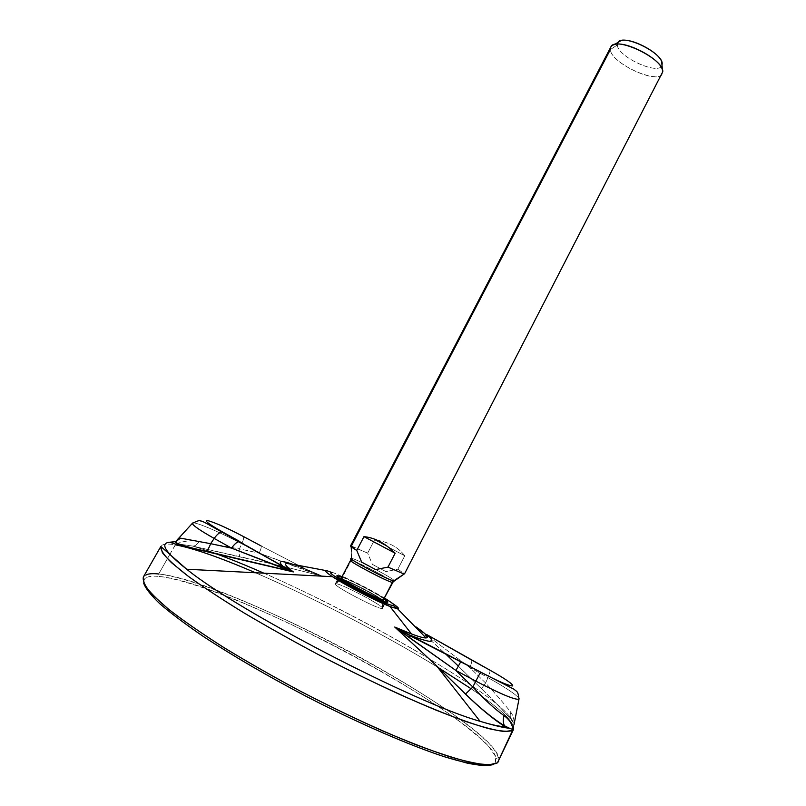 <?xml version="1.0" encoding="UTF-8"?>
<svg xmlns="http://www.w3.org/2000/svg" width="806" height="806" viewBox="0 0 806 806"><rect width="100%" height="100%" fill="white"/><g stroke="black" fill="none" stroke-linecap="round" stroke-linejoin="round"><path stroke-width="0.6" stroke-dasharray="4.03 3.02" d="M143.428 576.874L146.279 574.708L147.045 577.277C144.345 578.365 143.216 580.33 143.68 583.161C142.984 577.559 148.203 575.333 159.316 576.471C231.443 582.758 485.665 718.65 496.375 758.355L494.844 763.675L493.514 764.491L497.433 762.849L494.844 763.675L495.942 756.925L488.537 746.255C479.822 737.5 467.883 727.566 452.74 716.453C427.754 698.993 398.476 680.889 364.896 662.149C287.41 619.33 197.651 580.783 159.316 576.471L158.691 573.983L175.305 544.826C167.084 543.435 162.258 543.99 160.837 546.478C162.258 543.99 167.084 543.435 175.305 544.826L175.849 544.07C172.726 542.458 170.731 541.844 169.885 542.216C170.731 541.844 172.726 542.458 175.849 544.07C183.818 540.856 191.566 540.01 199.102 541.531L239.402 548.896L241.74 543.788C220.622 532.474 196.14 521.956 192.825 522.933C196.14 521.956 220.622 532.474 241.74 543.788C243.462 539.929 244.047 537.521 243.483 536.554C244.047 537.521 243.462 539.929 241.74 543.788L259.22 553.107C260.953 549.239 261.567 546.841 261.063 545.904M147.045 577.277C149.775 576.199 153.865 575.927 159.316 576.471L158.691 573.983C196.614 578.426 284.387 615.945 361.4 658.069C394.789 676.516 424.278 694.47 449.879 711.94C465.556 723.113 478.26 733.238 487.993 742.296C495.69 750.547 499.236 756.925 498.632 761.418M143.236 577.207C144.989 574.154 150.138 573.076 158.691 573.983L169.592 554.84M489.857 670.108C490.32 671.076 489.695 673.584 487.962 677.624C506.047 687.77 516.414 694.712 519.054 698.459C516.414 694.712 506.047 687.77 487.962 677.624L485.605 683.004C496.556 694.913 504.909 704.605 510.682 712.091C514.016 716.524 514.832 722.045 513.15 728.644M512.858 729.501C512.384 724.262 509.473 719.657 504.133 715.688M409.881 636.408L409.791 635.632M423.251 632.267L416.108 626.977L444.731 653.092L416.108 626.977L423.251 632.267M178.207 538.358L175.849 544.07L169.864 554.357M260.731 545.722C261.738 546.115 261.235 548.584 259.22 553.107L306.3 570.708L307.68 570.054L260.731 545.722L307.68 570.054L293.052 564.381L322.229 576.139C307.167 569.358 296.406 565.238 289.948 563.787C296.406 565.238 307.167 569.358 322.229 576.139L306.3 570.708L307.68 570.054L322.229 576.139L283.118 566.346L322.229 576.139L259.22 553.107L241.74 543.788L239.402 548.896L259.22 553.107L239.402 548.896C238.838 553.41 239.17 556.12 240.41 557.057L280.841 565.832M263.864 573.177C364.846 617.084 505.574 698.862 512.938 721.904C505.775 713.239 495.277 702.177 481.444 688.687L458.251 666.038M391.766 602.908C375.737 592.208 334.399 571.635 327.155 570.809C334.399 571.635 375.737 592.208 391.766 602.908M281.264 565.923L192.584 546.065L206.799 550.508L192.584 546.065L178.922 544.04L192.584 546.065C194.881 546.256 197.047 544.745 199.102 541.531C191.566 540.01 183.818 540.856 175.849 544.07L178.186 538.368M445.789 654.089L481.444 688.687L485.605 683.004L469.817 667.57L416.108 626.977L469.817 667.57L487.962 677.624C489.977 672.859 490.501 670.3 489.524 669.927M471.248 659.832C472.286 660.235 471.812 662.814 469.817 667.57L487.962 677.624L485.605 683.004L469.817 667.57C471.53 663.54 472.125 661.021 471.601 660.023M513.14 728.654C514.843 722.055 514.016 716.524 510.682 712.091C504.909 704.605 496.556 694.913 485.605 683.004L481.444 688.687C495.277 702.177 505.775 713.239 512.938 721.904C510.359 719.365 509.614 716.091 510.682 712.091C509.614 716.091 510.359 719.365 512.938 721.904L513.966 724.816M513.18 729.007L512.938 721.904C503.79 694.188 311.761 587.594 215.081 553.41M437.577 667.156C383.988 634.322 313.171 597.619 255.452 572.754C313.564 597.79 384.956 634.826 438.676 667.821M471.147 688.767C500.929 709.078 515.074 722.599 513.583 729.329C515.074 722.599 500.929 709.078 471.147 688.767M199.102 541.531C197.047 544.745 194.881 546.256 192.584 546.065L240.41 557.057C239.17 556.12 238.838 553.41 239.402 548.896L199.102 541.531M498.793 761.066L498.914 757.499C487.62 717.542 231.564 580.723 158.691 573.983M384.714 598.213C371.012 590.012 356.867 582.688 342.278 576.209C356.867 582.688 371.012 590.012 384.714 598.213M384.341 598.929C375.808 592.994 351.668 580.481 341.895 576.935C351.668 580.481 375.808 592.994 384.341 598.929M385.268 602.979L386.134 602.072L384.653 603.12L385.268 602.979L383.898 601.367L385.268 602.979L385.883 602.001M383.475 601.034C376.755 595.725 348.887 581.287 340.676 578.849L336.122 583.715L338.893 578.396L338.057 578.507L338.893 578.396L336.122 583.715L342.278 577.529C347.749 577.973 385.903 598.183 383.978 599.624C385.903 598.183 347.749 577.973 342.278 577.529L351.245 560.321L342.278 577.529L340.696 578.849C348.887 581.287 376.755 595.725 383.475 601.034C382.256 598.042 346.328 579.252 341.14 578.879C346.328 579.252 382.256 598.042 383.465 601.014M340.162 578.698L338.893 578.396L340.162 578.698M341.563 581.68C349.472 587.161 371.616 598.646 380.654 601.941C371.616 598.646 349.472 587.161 341.563 581.68M381.883 608.5C376.805 608.812 332.606 585.428 335.276 583.856L336.122 583.715C342.49 584.098 385.691 607.099 382.447 608.399L381.883 608.5C376.936 608.822 333.613 586.002 335.246 583.937L336.122 583.715C342.359 584.078 384.714 606.545 382.497 608.339L381.883 608.5L382.971 601.478L381.883 608.5L384.341 603.724L381.883 608.5M340.464 578.899L340.394 579.182C340.293 581.569 378.639 601.639 382.971 601.478L383.555 601.246L382.971 601.478C378.639 601.639 340.293 581.569 340.394 579.182L340.464 578.899M350.791 545.884L351.698 558.367C356.756 559.152 393.217 578.214 394.194 580.592L404.582 573.761L397.842 569.197L385.933 571.605L372.412 564.381L367.667 553.118L351.406 545.994L351.245 560.321C356.524 561.107 394.658 581.217 392.915 582.305C394.658 581.217 356.524 561.107 351.245 560.321L351.698 558.367C356.756 559.152 393.217 578.214 394.194 580.592L393.902 580.894M372.412 564.381L385.933 571.605L372.412 564.381L385.933 571.605L397.842 569.197L404.763 555.787L374.589 539.798L367.667 553.118L372.412 564.381M350.509 545.954L367.667 553.118L374.589 539.798C388.059 541.682 398.124 547.022 404.763 555.787L397.842 569.197L404.683 574.043M662.31 73.749C657.857 85.063 610.535 62.918 610.384 49.549L610.817 47.05M404.763 555.787C398.124 547.022 388.059 541.682 374.589 539.798L404.763 555.787M351.698 558.367L351.406 545.994L610.384 49.549L617.356 44.965L618.011 42.406L617.356 44.965C617.336 56.853 659.459 76.016 661.968 65.185C659.459 76.016 617.336 56.853 617.356 44.965L610.384 49.549C610.696 64.258 663.791 86.967 662.764 71.774M351.245 560.321L350.539 560.341M341.543 577.62L342.278 577.529M662.159 63.926L662.703 70.999L662.159 63.926M239.946 541.602L282.815 566.155M498.914 757.499L496.375 758.355M384.24 599.11C374.83 592.36 350.932 580.199 341.804 577.116M338.5 577.449L338.057 578.507M335.276 583.856L337.563 579.464M335.246 583.937L340.575 578.98M382.447 608.399L383.424 601.195M382.497 608.339L384.774 603.936"/><path stroke-width="1.21" d="M493.514 764.491L483.832 765.7C474.089 764.753 460.951 761.771 444.418 756.753C408.793 745.076 358.287 723.163 306.764 696.656C267.582 676.063 233.115 656.003 203.344 636.468C185.42 624.217 170.912 613.306 159.81 603.744C150.823 595.13 145.443 588.269 143.68 583.161C145.443 588.269 150.823 595.13 159.81 603.744C170.912 613.306 185.42 624.217 203.344 636.468C233.115 656.003 267.582 676.063 306.764 696.656C358.287 723.163 408.793 745.076 444.418 756.753L467.389 763.181C479.61 765.559 488.315 765.992 493.514 764.491M158.691 573.983C153.18 573.409 149.05 573.65 146.279 574.708M143.428 576.874C142.35 580.743 145.281 586.657 152.233 594.616L168.494 609.185C183.204 620.6 201.53 633.304 223.474 647.309C247.12 661.756 272.609 676.315 299.923 690.954C341.341 712.504 382.427 731.475 417.246 745.238C439.069 753.388 457.355 759.242 472.115 762.798C484.567 764.995 493.01 765.015 497.433 762.849L488.698 764.914C479.167 764.35 465.757 761.499 448.468 756.35C429.094 749.862 406.889 741.268 381.853 730.579C355.698 718.841 328.838 705.865 301.273 691.669C274.05 677.111 248.601 662.623 224.914 648.205C202.911 634.231 184.453 621.497 169.552 610.031C156.999 599.553 148.566 590.979 144.254 584.33L143.236 577.207L160.837 546.478L162.359 552.644C166.993 558.639 175.688 566.558 188.443 576.411C203.525 587.272 222.073 599.452 244.087 612.953C267.733 626.957 293.062 641.133 320.093 655.51C360.987 676.718 401.287 695.689 435.24 709.814C456.498 718.257 474.24 724.513 488.486 728.574C500.455 731.334 508.475 731.959 512.545 730.448L497.433 762.849L512.545 730.448L504.304 731.556C495.146 730.367 482.119 726.952 465.233 721.299C446.262 714.358 424.44 705.421 399.776 694.49C373.974 682.591 347.406 669.595 320.093 655.51C293.062 641.133 267.733 626.957 244.087 612.953C222.073 599.452 203.525 587.272 188.443 576.411L171.497 562.679C163.981 555.263 160.434 549.873 160.837 546.478L186.71 569.238C238.405 611.462 415.775 703.396 480.084 721.31C491.267 724.715 499.609 726.538 505.12 726.76L512.858 729.501L512.545 730.448L512.858 729.501L505.12 726.76L504.496 725.783C502.984 722.841 502.863 719.476 504.133 715.688C509.473 719.657 512.384 724.262 512.858 729.501L513.18 729.007L512.858 729.501M261.063 545.904L243.12 536.363C227.272 528.081 215.625 522.862 208.2 520.706C203.404 520.021 208.23 523.799 222.678 532.02L221.741 531.97C219.444 532.413 216.925 534.569 214.195 538.438C200.11 530.489 192.815 525.472 192.312 523.386L192.825 522.933L192.312 523.386C192.815 525.472 200.11 530.489 214.195 538.438L210.628 543.677L180.574 538.166L175.637 541.612L169.885 542.216L175.587 541.632L180.574 538.166L210.628 543.677C209.207 547.657 207.646 550.145 205.923 551.133L205.268 551.344C186.881 547.294 175.093 544.252 169.885 542.216C159.437 543.032 165.049 552.039 186.71 569.238C165.049 552.039 159.437 543.032 169.885 542.216C175.093 544.252 186.881 547.294 205.268 551.344L293.364 571.928C284.74 565.49 283.289 562.719 289.022 563.616L327.155 570.809C324.183 570.396 325.956 572.361 332.475 576.693C345.049 585.085 375.858 601.054 389.973 606.495L397.67 608.883L426.052 637.959C423.765 638.05 418.929 636.73 411.534 633.969L394.728 627.028L455.914 670.481L460.841 661.615L480.578 672.133C498.249 681.342 508.969 685.946 512.717 685.956C513.21 684.244 505.483 678.894 489.524 669.927L489.857 670.108M504.133 715.688C502.863 719.486 502.984 722.851 504.506 725.803L505.12 726.76C493.977 719.718 480.749 708.827 465.455 694.077L472.83 687.004C484.708 699.84 495.146 709.401 504.133 715.688C495.146 709.401 484.708 699.84 472.83 687.004L475.822 681.11C500.194 693.815 514.581 699.86 518.963 699.265L519.054 698.459L518.963 699.265C514.581 699.86 500.194 693.815 475.822 681.11L480.578 672.133L475.822 681.11L455.914 670.481L475.822 681.11L472.83 687.004L455.914 670.481L472.83 687.004L465.455 694.077L436.328 665.555L394.728 627.028L409.76 637.939L409.881 636.408M282.815 566.155L238.989 541.572C236.742 542.075 234.274 544.262 231.574 548.13L293.364 571.928L205.923 551.133C207.646 550.145 209.207 547.657 210.628 543.677L231.574 548.13L278.231 566.376L282.815 566.155L278.231 566.376L293.364 571.928L282.815 566.155C277.385 560.795 280.79 560.2 293.052 564.381C280.79 560.2 277.385 560.795 282.815 566.155L293.364 571.928C284.74 565.49 283.289 562.719 289.022 563.616L327.155 570.809L332.274 572.623C319.136 569.761 385.52 605.669 393.217 605.518C395.373 605.497 392.542 603.059 384.714 598.213C392.542 603.059 395.373 605.497 393.217 605.518C385.52 605.669 319.136 569.761 332.274 572.623L327.155 570.809C324.183 570.396 325.956 572.361 332.475 576.693L186.71 569.238C238.405 611.462 415.775 703.396 480.084 721.31L436.328 665.555L465.455 694.077C480.749 708.827 493.977 719.718 505.12 726.76C499.609 726.538 491.267 724.715 480.084 721.31C494.088 725.521 503.891 727.828 509.513 728.241L504.516 725.813C493.292 718.922 480.305 708.323 465.525 694.037L436.328 665.555L394.728 627.028L411.534 633.969L389.973 606.495C374.669 599.342 347.134 585.065 332.475 576.693C345.049 585.085 375.858 601.054 389.973 606.495L397.67 608.883L393.217 605.518L397.67 608.883C399.796 608.903 397.832 606.918 391.766 602.908C397.832 606.918 399.796 608.903 397.67 608.883L426.052 637.959C429.427 637.536 426.112 633.879 416.108 626.977C426.112 633.879 429.427 637.536 426.052 637.959C423.765 638.05 418.929 636.73 411.534 633.969L398.446 629.194L409.791 635.632L409.76 637.939L455.914 670.481L460.841 661.615L409.498 635.007L480.578 672.133C498.249 681.342 508.969 685.946 512.717 685.956C513.21 684.244 505.483 678.894 489.524 669.927L426.515 634.433C437.446 643.42 431.774 643.611 409.498 635.007L394.728 627.028L409.498 635.007C431.774 643.611 437.446 643.42 426.515 634.443L471.601 660.023M178.186 538.368L180.574 538.166L178.207 538.358M289.022 563.616L289.948 563.787L289.022 563.616M458.251 666.038L445.789 654.089M215.081 553.41L206.799 550.508C223.212 556.11 242.223 563.666 263.864 573.177M489.524 669.927L471.248 659.832M513.966 724.816L518.963 699.265C518.006 690.682 517.079 692.062 513.976 689.231L409.791 635.622M178.922 544.04L175.849 544.07L178.922 544.04M175.305 544.826C193.39 548.191 220.109 557.5 255.452 572.754C220.109 557.5 193.39 548.191 175.305 544.826M438.676 667.821L471.147 688.767L437.577 667.156M513.17 729.017L513.583 729.329L497.433 762.849L498.793 761.066M387.202 602.284C388.633 602.344 387.676 601.236 384.341 598.929C387.676 601.236 388.633 602.344 387.202 602.284L386.134 602.072L387.202 602.284C380.875 602.304 327.851 573.63 338.157 575.796C327.851 573.63 380.875 602.304 387.202 602.284M341.895 576.935L338.157 575.796L341.895 576.935M339.074 577.902L338.157 575.796L339.074 577.902M338.057 578.507L341.563 581.68L338.057 578.507L337.563 579.464M380.654 601.941L384.653 603.12L384.341 603.724L384.653 603.12L380.654 601.941M383.424 601.195L383.978 599.624L383.424 599.745L392.915 582.305L383.424 599.745C378.891 599.845 339.245 578.899 341.543 577.62L342.278 577.529M351.245 560.321L350.539 560.341C348.434 561.258 388.049 582.113 392.391 582.365L404.068 574.073L393.721 580.874L392.915 582.305L393.902 580.894M662.764 71.774L662.26 69.336C659.026 57.982 625.597 40.653 614.454 44.552C611.532 45.368 610.182 47.03 610.384 49.549L351.406 545.994L350.791 545.884C349.754 545.884 351.738 547.405 356.756 550.448L361.662 562.114L375.646 569.6L387.988 567.102L375.646 569.6L361.662 562.114L356.756 550.448L363.949 536.645L395.172 553.208L387.988 567.102L404.068 574.073L387.988 567.102L395.172 553.208C385.177 543.204 374.77 537.683 363.949 536.645L356.756 550.448L350.509 545.954L610.817 47.05C614.857 35.404 664.204 58.828 662.764 71.774L404.582 573.761M351.204 558.306C345.986 557.702 388.925 580.501 393.721 580.874C388.925 580.501 345.986 557.702 351.204 558.306L351.698 558.367M351.124 558.719L350.539 560.341C348.434 561.258 388.049 582.113 392.391 582.365L383.424 599.745C378.891 599.845 339.245 578.899 341.543 577.62L340.575 578.98M375.646 569.6L361.662 562.114L375.646 569.6M363.949 536.645C374.77 537.683 385.177 543.204 395.172 553.208L363.949 536.645M618.011 42.406L620.902 40.653C630.514 37.278 658.945 52.017 661.736 61.82L662.159 63.926C663.378 53.045 622.857 33.328 618.011 42.406M661.968 65.185L662.159 63.926L661.968 65.185M239.946 541.602L239.039 541.561C236.783 542.045 234.294 544.231 231.574 548.13L214.195 538.438C216.925 534.569 219.444 532.413 221.741 531.97L239.946 541.602L222.678 532.02C208.23 523.799 203.404 520.021 208.2 520.706C215.625 522.862 227.272 528.081 243.12 536.363L260.731 545.722M231.574 548.13L214.195 538.438L210.628 543.677L231.574 548.13M205.903 551.143C185.269 546.972 172.464 542.055 175.637 541.612L192.312 523.386C197.641 520.726 200.432 519.92 200.674 520.988C202.628 520.978 206.396 523.406 221.741 531.97L291.681 571.353L205.903 551.143M385.883 602.001L386.074 601.689C386.628 601.326 386.014 600.47 384.24 599.11M341.804 577.116L338.983 576.733L338.5 577.449M384.774 603.936L385.268 602.979M350.539 560.341L341.543 577.62M620.902 40.653L614.454 44.552M661.736 61.82L662.26 69.336"/></g></svg>
